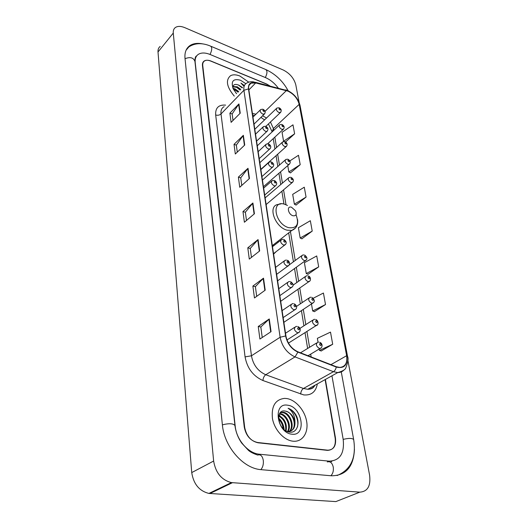 <?xml version="1.0" encoding="UTF-8"?>
<svg xmlns="http://www.w3.org/2000/svg" width="528" height="528" viewBox="0 0 528 528"><rect width="100%" height="100%" fill="white"/><g stroke="black" fill="none" stroke-linecap="round" stroke-linejoin="round"><path stroke-width="0.79" d="M273.59 254.133L276.157 251.638M278.084 242.339L277.939 241.256M283.886 322.483L284.467 321.895M280.711 301.435L281.312 300.841M277.636 280.975L278.243 280.381M260.819 169.343L261.479 168.782M289.628 163.964L264.092 186.16M266.125 204.574L266.772 203.999M269.9 85.932L266.567 83.978L211.035 61.076C208.408 60.027 206.263 59.974 204.607 60.911C203.155 61.842 202.534 63.393 202.752 65.571L244.675 427.33C246.398 435.983 250.853 441.137 258.034 442.787L327.492 450.371C333.412 450.047 335.973 446.015 335.181 438.26L325.103 379.606M278.21 88.004C274.586 83.2 270.356 79.735 265.511 77.609L210.23 54.536C205.418 52.595 201.498 52.496 198.475 54.252C195.941 55.915 194.852 58.667 195.208 62.509L235.211 426.188C236.438 439.811 248.226 453.427 259.439 454.212L329.116 461.162C340.006 460.66 344.685 453.347 343.16 439.223L331.947 375.797M299.125 102.425L295.786 84.777C293.997 78.309 289.846 73.399 283.331 70.046L184.873 27.68C180.913 26.044 177.758 25.984 175.421 27.489C173.791 28.684 173.078 30.545 173.276 33.059L213.635 461.043C215.655 472.87 221.588 480.051 231.416 482.592L359.806 492.155C367.633 491.588 370.9 485.925 369.593 475.16L347.926 360.545M160.215 46.405C158.578 47.632 157.846 49.487 158.011 51.982L191.73 472.58C193.552 484.097 199.287 491.04 208.943 493.423L335.861 501.6L359.806 492.155M331.254 461.201L331.214 461.729M203.122 43.969C197.822 42.847 193.466 43.355 190.054 45.5C186.186 48.134 184.503 52.417 185.005 58.364L222.361 424.637C224.096 446.18 242.669 468.052 260.469 469.61L331.459 475.794C345.906 475.616 353.569 466.818 354.44 449.387M331.148 461.782L331.94 461.135M239.91 76.039C236.135 74.534 233.013 74.428 230.538 75.709C225.416 80.131 226.664 86.929 234.28 96.109C226.664 86.929 225.416 80.131 230.538 75.709C233.013 74.428 236.135 74.534 239.91 76.039L248.754 82.157L239.91 76.039M286.691 398.534L284.645 398.376C275.273 399.465 271.214 406.197 272.455 418.579C274.428 429.759 283.932 440.26 292.875 441.184L293.509 441.243C302.669 441.916 308.623 432.538 306.656 421.43C304.814 410.329 295.667 399.835 286.691 398.534L284.645 398.376C275.273 399.465 271.214 406.197 272.455 418.579C274.428 429.759 283.932 440.26 292.875 441.184L293.509 441.243C302.669 441.916 308.623 432.538 306.656 421.43C304.814 410.329 295.667 399.835 286.691 398.534M287.998 91.146C293.825 94.063 297.548 98.465 299.171 104.353L346.632 355.707C347.576 362.941 345.286 366.848 339.761 367.435L336.244 366.716L297.878 351.787C291.502 348.764 287.516 343.51 285.925 336.026L248.721 89.008C248.345 86.123 249.143 84.176 251.11 83.16L255.677 82.949L287.998 91.146M287.951 90.915L255.598 82.698C250.483 81.774 248.101 83.846 248.464 88.909L285.628 335.966C287.258 343.642 291.344 349.028 297.878 352.123L336.257 367.052C344.203 368.907 347.747 365.138 346.896 355.76L299.409 104.445C297.739 98.419 293.924 93.905 287.951 90.915M321.215 350.968L332.699 344.256L330.502 332.119L317.368 338.329L318.028 342.17M314.431 311.632L325.512 304.544L323.426 293.033L313.236 298.247M307.989 274.289L318.694 266.878L316.721 255.948L304.405 262.706L306.266 273.557L308.114 274.342M290.486 172.861L300.201 164.69L298.498 155.272L289.865 160.901M296.036 205.036L306.068 197.083L304.28 187.196L292.69 194.363L294.373 204.191L296.162 205.095M301.864 238.801L312.22 231.099L310.345 220.717L298.406 227.693L300.175 238.016L301.99 238.861M269.854 85.919L266.864 84.223L210.745 61.083C208.111 60.034 205.966 59.981 204.31 60.925C202.858 61.855 202.237 63.406 202.455 65.584L244.259 427.053C245.982 435.706 250.43 440.86 257.618 442.51L327.802 450.186C333.709 449.863 336.27 445.83 335.478 438.088L325.387 379.447M265.201 290.169L254.456 297.97L252.879 286.084L263.512 278.17L265.201 290.169M271.055 331.657L259.915 339.042L258.245 326.482L269.267 318.965L271.055 331.657M249.454 178.51L239.738 187.255L238.392 177.104L248.008 168.287L249.454 178.51M244.728 145.028L235.316 154.004L234.036 144.349L243.355 135.307L244.728 145.028M240.233 113.183L231.112 122.357L229.891 113.157L238.933 103.93L240.233 113.183M259.67 250.932L249.289 259.09L247.79 247.83L258.067 239.573L259.67 250.932M254.423 213.767L244.391 222.235L242.972 211.556L252.905 202.996L254.423 213.767M285.602 141.979L294.617 133.815L292.987 124.832L282.051 132.304L283.582 141.247L284.024 141.504M242.972 211.556L245.381 212.276M246.484 220.466L245.375 212.216L252.905 202.996M247.79 247.83L250.259 248.497M251.453 257.387L250.252 248.437L258.067 239.573M229.891 113.157L232.155 114.008M233.02 120.437L232.148 113.942L238.933 103.93M234.036 144.349L236.346 145.16M237.283 152.13L236.339 145.094L243.355 135.307M238.392 177.104L240.755 177.877M241.771 185.427L240.742 177.811L248.008 168.287M258.245 326.482L260.832 327.017M262.244 337.504L260.825 326.964L269.267 318.965M252.879 286.084L255.4 286.691M256.7 296.34L255.394 286.631L263.512 278.17M312.22 231.099L300.175 238.016M306.068 197.083L294.373 204.191M300.201 164.69L288.849 171.976L287.747 165.548M288.849 171.976L290.605 172.927M294.617 133.815L283.582 141.247M318.694 266.878L306.266 273.557M325.512 304.544L312.675 310.959L311.474 303.956M312.675 310.959L314.556 311.678M332.699 344.256L319.433 350.374L319.202 349.021M319.433 350.374L321.347 351.014M232.96 88.301L235.198 88.961L238.689 91.529M233.27 88.994L238.174 92.063M232.921 86.546L237.263 86.797L240.761 89.371M232.868 86.856L236.749 87.338L240.24 89.912M235.917 92.981L236.63 93.667M242.51 87.556L238.821 85.166L242.326 87.747M245.817 83.688L240.517 80.236C233.185 78.322 230.743 81.18 233.185 88.81L236.577 93.72M238.821 85.166C234.861 83.615 232.868 84.572 232.848 88.031M244.405 85.556L240.913 83.041L243.83 86.183M240.913 83.041L244.273 85.727M238.313 84.935L242.18 87.892M236.372 87.173L240.108 90.05M234.399 89.377L238.042 92.195M292.994 215.747C296.096 216.097 296.941 214.447 295.528 210.804L291.555 207.247C286.447 205.418 287.918 214.368 292.994 215.747M273.517 245.89L273.484 244.728M279.556 413.688L280.599 413.774C286.862 414.48 291.971 426.07 287.951 431.541M279.345 414.077L279.906 414.15C285.978 414.843 291.093 425.865 287.489 431.501M294.947 422.123C293.588 416.051 290.426 412.388 285.476 411.127C274.395 408.494 278.018 431.145 289.45 432.109C297.581 433.6 300.788 421.76 295.198 413.761C293.159 410.969 290.789 409.134 288.083 408.25C292.604 411.193 294.895 415.813 294.947 422.123C295.185 427.951 292.908 431.092 288.13 431.541L287.179 431.462M280.375 412.573L283.378 412.262C290.36 413.041 295.39 426.789 289.648 431.402M280.21 412.764L282.678 412.645C289.489 413.398 294.551 426.617 289.245 431.475M278.5 418.288C281.879 420.988 283.648 424.664 283.807 429.317M278.56 419.252C281.206 421.687 282.718 424.816 283.094 428.644M278.81 415.516C284.783 418.592 287.212 423.733 286.103 430.94M278.678 416.097C284.038 419.146 286.341 423.997 285.595 430.643M285.476 411.127C293.007 411.972 297.858 427.337 290.803 431.033M287.661 405.22C272.514 402.158 276.632 432.96 291.859 434.188C306.992 436.498 302.306 406.567 287.661 405.22M288.083 408.25C294.314 410.289 299.35 419.859 297.455 426.914M279.015 414.863L284.777 420.948M278.5 417.919C281.82 420.961 283.708 424.855 284.156 429.614M337.055 475.55C350.882 469.775 356.42 457.809 353.681 439.639C352.427 438.101 348.929 438.009 343.187 439.382M330.898 475.741C332.924 473.616 333.709 470.738 333.254 467.115C332.218 462.818 330.218 461.096 327.268 461.947M260.819 469.649C262.805 467.372 263.637 464.317 263.307 460.482C262.436 455.941 260.575 454.139 257.73 455.07C253.466 453.631 250.404 452.087 248.536 450.43L241.732 443.131C238.016 437.752 235.752 431.891 234.947 425.542C233.284 423.416 229.093 423.185 222.38 424.842M185.044 58.72C190.12 56.681 193.42 57.572 194.938 61.373L234.934 425.377M188.866 46.919C194.891 42.966 201.98 42.643 210.131 45.936C212.289 46.847 212.263 49.685 210.052 54.463M211.127 46.358L265.155 69.28C267.485 70.264 267.544 73.016 265.32 77.53M209.933 493.522L232.419 482.704M191.73 472.58L213.635 461.043M158.011 51.982L173.276 33.059M299.171 104.353L273.418 128.535L270.448 122.027M266.508 118.028L262.594 115.79M317.348 383.915C315.83 391.901 311.296 395.564 303.739 394.911L262.944 380.53C253.143 376.147 247.19 368.267 245.065 356.875L215.668 114.985C215.305 107.864 218.618 104.577 225.601 105.125M336.257 367.052C335.834 369.211 334.897 370.755 333.445 371.692L303.461 388.483L307.725 389.268C310.946 389.182 313.414 387.809 315.13 385.15M255.189 82.256L286.288 90.354M285.628 335.966L280.124 337.234L243.916 90.275L248.464 88.909M297.878 352.123L295.04 356.915C287.054 353.159 282.077 346.599 280.124 337.234L251.447 355.799C253.169 364.901 257.941 371.21 265.756 374.735L303.461 388.483C301.765 389.684 300.841 391.565 300.703 394.126M224.136 106.649C221.681 107.976 220.638 110.405 221.008 113.936L243.916 90.275C243.467 86.691 244.464 84.269 246.899 82.995C248.906 81.8 251.255 81.451 253.948 81.946L255.598 82.698M344.256 369.692C342.606 371.6 340.441 372.563 337.762 372.57L333.445 371.692L295.04 356.915L265.756 374.735C264.092 375.989 263.155 377.923 262.944 380.53M346.896 355.76L347.576 356.512C348.592 358.393 348.018 362.149 345.853 367.765C345.477 369.521 342.784 371.125 337.762 372.57L307.725 389.268C311.421 389.255 313.738 387.968 314.675 385.407M347.549 356.387L300.062 105.567L299.409 104.445M327.551 450.16L327.169 450.338M215.668 114.985C217.727 115.566 219.503 115.216 221.008 113.936L251.447 355.799L245.065 356.875M346.632 355.707L330.944 364.657M311.157 356.954L310.688 354.13M309.553 347.285L306.933 331.419M305.811 324.608L303.296 309.388M302.174 302.603L299.765 288.011M298.643 281.239L296.333 267.241M295.218 260.482L290.433 231.515M286.011 204.758L283.549 189.849M282.434 183.117L280.566 171.805M279.451 165.073L277.662 154.242M276.553 147.503L274.837 137.135M273.722 130.403L273.418 128.535L272.125 131.756M286.367 90.605L265.069 111.342M255.677 82.949L248.86 89.945M255.941 114.206L252.397 113.428M254.107 214.031L252.595 203.313M249.143 178.787L247.711 168.61M244.431 145.312L243.071 135.643M239.95 113.474L238.649 104.267M259.34 251.189L257.75 239.877M264.865 290.413L263.182 278.461M270.706 331.894L268.924 319.235M287.483 205.471L284.869 204.336C270.831 199.228 274.6 223.958 288.71 227.674C296.967 228.591 299.409 224.268 296.036 214.685M280.988 203.894L277.596 204.534C267.604 206.422 275.108 227.264 287.034 230.175L291.793 230.452L295.482 228.01M280.731 112.273L278.975 112.589C276.494 110.966 275.801 109.448 276.89 108.035L278.923 107.745M279.635 108.484C278.751 108.596 278.837 109.091 279.893 109.976C280.777 109.864 280.691 109.362 279.635 108.484M283.615 129.043L281.86 129.393C279.312 127.723 278.626 126.172 279.787 124.72L281.767 124.436M282.526 125.215C281.629 125.347 281.721 125.855 282.79 126.746C283.688 126.608 283.595 126.1 282.526 125.215M286.585 146.269L284.816 146.639C282.209 144.936 281.523 143.339 282.77 141.854L284.684 141.583M285.496 142.395C284.592 142.553 284.678 143.075 285.767 143.966C286.671 143.807 286.579 143.286 285.496 142.395M288.229 159.37C290.591 161.027 290.855 162.716 289.034 164.426L287.859 164.36C285.179 162.604 284.506 160.967 285.839 159.443L287.674 159.185M288.539 160.043C287.628 160.222 287.72 160.763 288.823 161.654C289.733 161.476 289.641 160.934 288.539 160.043M292.75 182.14L290.987 182.569C288.229 180.767 287.562 179.084 288.988 177.52L290.75 177.276M291.674 178.174C290.756 178.378 290.849 178.933 291.964 179.837C292.882 179.626 292.783 179.071 291.674 178.174M306.154 260.192L304.399 260.707C301.31 258.667 300.696 256.793 302.564 255.07L303.91 254.905M305.118 255.994C304.161 256.318 304.267 256.938 305.441 257.849C306.392 257.525 306.286 256.905 305.118 255.994M309.745 281.147L308.002 281.688C304.821 279.576 304.227 277.649 306.22 275.893L307.441 275.741M308.728 276.883C307.758 277.246 307.87 277.886 309.058 278.804C310.022 278.441 309.91 277.801 308.728 276.883M313.447 302.742L311.711 303.296C308.431 301.112 307.864 299.125 309.989 297.33L311.071 297.205M312.444 298.406C311.467 298.802 311.586 299.462 312.787 300.379C313.757 299.983 313.645 299.323 312.444 298.406M317.255 324.997L315.533 325.571C312.16 323.301 311.606 321.255 313.876 319.427L314.813 319.321M316.272 320.582C315.289 321.017 315.407 321.697 316.628 322.615C317.612 322.179 317.493 321.506 316.272 320.582M321.176 347.945L319.48 348.533C316.001 346.177 315.473 344.065 317.889 342.203L318.668 342.118M320.225 343.444C319.229 343.919 319.354 344.619 320.588 345.543C321.578 345.068 321.46 344.368 320.225 343.444M264.686 113.804L262.832 114.16C260.291 112.51 259.585 110.959 260.726 109.507L262.805 109.204M263.769 111.481C264.693 111.368 264.614 110.86 263.525 109.956C262.594 110.075 262.68 110.583 263.769 111.481M267.419 130.964L266.891 131.419L265.564 131.347C262.951 129.657 262.251 128.066 263.472 126.575L265.492 126.284M266.508 128.641C267.445 128.502 267.359 127.981 266.257 127.076C265.32 127.215 265.406 127.736 266.508 128.641M270.224 148.592L269.65 149.074L268.369 149.008C265.683 147.272 264.99 145.642 266.297 144.111L268.25 143.834M269.326 146.276C270.27 146.111 270.184 145.57 269.069 144.665C268.125 144.83 268.211 145.365 269.326 146.276M273.115 166.716L272.481 167.224L271.247 167.158C268.488 165.376 267.808 163.7 269.207 162.129L271.088 161.865M272.224 164.393C273.174 164.201 273.088 163.654 271.96 162.736C271.003 162.928 271.095 163.482 272.224 164.393M264.693 195.063L275.385 185.882L274.21 185.823C271.372 183.988 270.699 182.266 272.204 180.655L273.999 180.404M275.2 183.031C276.164 182.807 276.071 182.239 274.93 181.322C273.966 181.54 274.058 182.107 275.2 183.031M285.483 244.563L283.622 245.111C280.52 243.091 279.893 241.217 281.747 239.488L283.226 239.296M284.658 242.22C285.655 241.91 285.556 241.289 284.368 240.365C283.371 240.669 283.47 241.289 284.658 242.22M288.803 265.478L286.948 266.053C283.747 263.967 283.14 262.033 285.133 260.264L286.48 260.099M288.004 263.129C289.007 262.786 288.902 262.145 287.701 261.215C286.691 261.558 286.796 262.198 288.004 263.129M292.222 287.041L290.374 287.628C287.074 285.463 286.493 283.477 288.625 281.668L289.832 281.523M291.449 284.671C292.459 284.295 292.354 283.635 291.133 282.704C290.116 283.081 290.222 283.741 291.449 284.671M295.739 309.263L293.905 309.877C290.506 307.626 289.945 305.58 292.222 303.732L293.284 303.613M294.994 306.88C296.017 306.464 295.911 305.791 294.67 304.854C293.647 305.263 293.753 305.943 294.994 306.88M299.369 332.185L297.548 332.812C294.043 330.475 293.502 328.37 295.944 326.482L296.842 326.39M298.657 329.789C299.693 329.333 299.581 328.634 298.32 327.69C297.284 328.145 297.396 328.845 298.657 329.789M341.266 371.903L353.654 439.501M266.211 69.722C275.702 74.257 283.015 81.279 288.163 90.783M194.905 61.109C194.984 57.842 195.558 56.12 196.64 55.948M208.943 493.423L231.416 482.592M186.067 50.246L190.054 45.5M327.763 461.769L329.116 461.162M286.843 90.229L285.846 89.899M287.707 90.578C294.195 93.898 298.3 98.835 300.029 105.376M327.802 450.186L327.413 450.364M251.11 83.16L249.084 85.252M254.602 115.52L252.648 115.097M260.924 117.414L264.561 119.902M268.435 123.941L272.144 131.875M308.867 356.063L308.741 355.298M307.619 348.46L305.026 332.627M303.917 325.822L301.429 310.636M300.313 303.857L297.931 289.285M296.822 282.52L294.532 268.547M293.429 261.802L288.691 232.874M283.978 204.092L281.873 191.261M280.771 184.536L278.923 173.237M277.82 166.511L276.045 155.694M274.943 148.969L273.247 138.6M272.309 245.645L291.793 230.452C296.281 228.598 298.214 224.981 297.594 219.608M279.424 413.926L279.853 413.695M281.932 412.559L282.632 412.183M254.786 129.307L276.401 108.504M265.881 126.37L280.276 112.675C281.8 110.86 281.503 109.27 279.371 107.91M257.275 145.801L279.259 125.222M267.683 143.755L283.12 129.466C284.737 127.67 284.447 126.053 282.249 124.615M259.822 162.716L282.19 142.382M260.878 169.323L286.037 146.711C287.753 144.962 287.476 143.312 285.199 141.761M262.436 180.074L285.206 160.004M265.122 197.901L288.301 178.108M266.119 204.547L292.109 182.635C294.043 180.965 293.786 179.243 291.337 177.467M289.252 264.878L301.594 255.79M277.609 280.837L305.25 260.766C307.672 259.248 307.481 257.36 304.676 255.097M293.027 285.199L305.171 276.632M280.691 301.277L308.768 281.741C311.434 280.929 310.721 276.401 308.253 275.933M296.498 306.431L308.854 298.102M283.859 322.304L312.391 303.349C315.097 301.904 314.945 299.924 311.936 297.389M299.864 328.423L312.649 320.212M288.446 343.114L316.114 325.618C319.4 325.116 318.041 319.955 315.724 319.499M300.491 352.803L316.569 343.009M308.015 355.733L319.955 348.572C322.72 347.827 322.951 343.332 319.631 342.296M254.008 124.126L264.198 114.233C265.749 112.411 265.439 110.788 263.261 109.369M252.952 117.137L260.205 110.015M256.575 141.154L266.891 131.419C268.547 129.604 268.244 127.954 265.98 126.456M255.519 134.165L262.904 127.116M259.208 158.638L269.65 149.074C271.412 147.299 271.115 145.616 268.778 144.005M258.152 151.655L265.676 144.685M261.908 176.596L272.481 167.224C274.362 165.482 274.085 163.753 271.649 162.05M260.858 169.627L268.528 162.736M275.385 185.882C277.378 184.213 277.121 182.444 274.593 180.589M263.644 188.093L271.458 181.302M273.517 253.658L284.585 245.164C286.955 243.527 286.744 241.639 283.952 239.488M272.468 246.708L280.777 240.24M276.632 274.349L287.826 266.105C290.545 265.168 289.621 260.7 287.258 260.284M275.59 267.392L284.077 261.056M279.84 295.647L291.159 287.681C293.951 285.991 293.786 284.005 290.657 281.714M278.797 288.691L287.47 282.493M283.147 317.605L294.591 309.923C298.036 308.425 296.558 304.907 294.162 303.798M282.097 310.636L290.974 304.583M286.968 339.973L298.122 332.858C301.026 331.802 300.907 327.4 297.772 326.561M285.503 333.247L294.591 327.36"/></g></svg>
